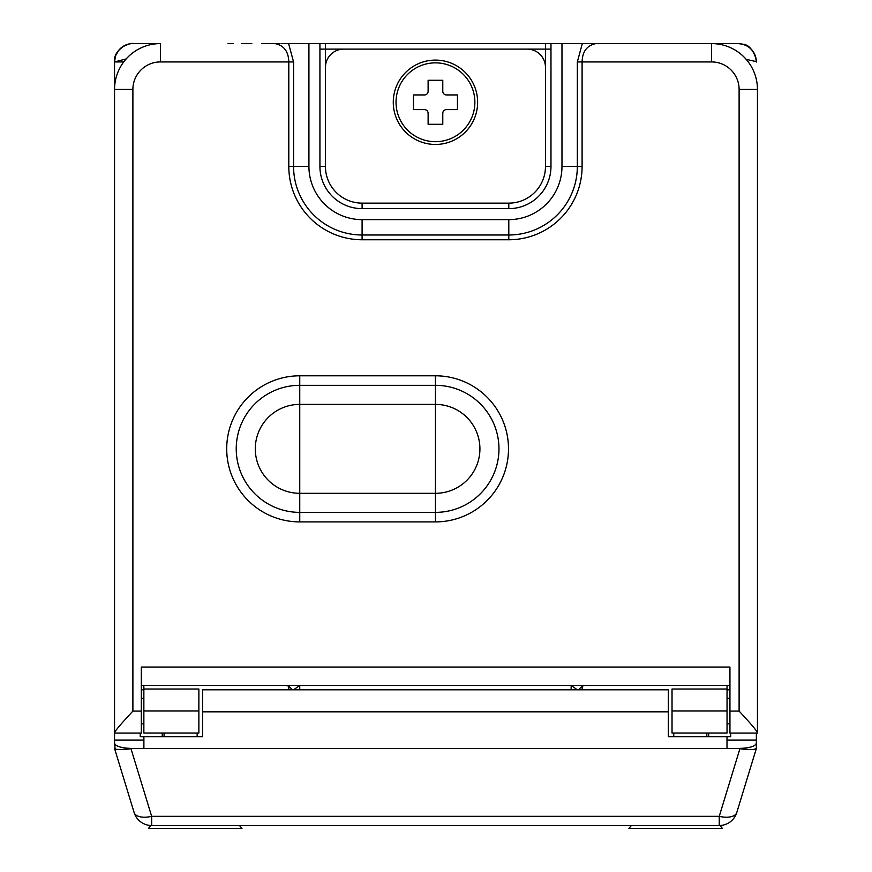 <?xml version="1.0" encoding="UTF-8"?>
<svg xmlns="http://www.w3.org/2000/svg" width="872" height="872" viewBox="0 0 872 872"><rect width="100%" height="100%" fill="white"/><g stroke="black" fill="none" stroke-linecap="round" stroke-linejoin="round"><path stroke-width="1.31" d="M727.041 710.953L672.029 710.953L672.029 733.047L727.041 733.047L727.041 685.403M582.147 689.817L582.147 686.384M288.752 689.817L288.752 686.384M198.87 710.953L143.858 710.953L143.858 733.047L198.87 733.047L198.87 689.011L143.858 689.011L143.858 685.403M550.973 49.105L545.469 49.105L545.469 166.465L545.469 67.438A18.334 18.334 0 0 0 527.135 49.105L343.764 49.105A18.334 18.334 0 0 0 325.43 67.438L325.43 166.465L325.43 49.105L545.469 49.105L545.469 43.6L319.926 43.6L319.926 166.465A42.172 42.172 0 0 0 362.098 208.637L508.801 208.637A42.172 42.172 0 0 0 550.973 166.465L550.973 43.6L545.469 43.6L738.017 43.6A18.345 18.345 0 0 1 756.351 61.879A18.334 18.334 -90 0 1 756.351 61.934L756.351 61.738M737.625 43.6L738.017 43.6C739.009 43.6 739.009 43.6 738.017 43.6L738.279 43.6M737.832 43.6L737.963 43.6C748.819 44.45 754.934 50.543 756.351 61.879A18.345 18.345 0 0 1 756.351 61.934L756.351 61.596M737.472 43.6L561.971 43.6L561.971 166.465L577.329 166.465L577.329 61.934L582.3 43.6M642.86 43.6L637.617 43.6M629.573 43.6L619.12 43.6M609.408 43.6L598.846 43.6M597.222 43.6L595.598 43.6M593.952 43.6L592.295 43.6M564.075 43.6L536.367 43.6M334.532 43.6L306.824 43.6M278.604 43.6L276.947 43.6M275.301 43.6L273.677 43.6M272.053 43.6L261.513 43.6M251.812 43.6L241.381 43.6M233.336 43.6L228.039 43.6M151.118 43.6L133.59 43.6M133.416 43.6L160.252 43.6M595.859 43.6C586.965 45.42 582.376 51.535 582.093 61.934L711.607 61.934A27.501 27.501 0 0 1 739.107 89.445L757.452 89.445A45.845 45.845 0 0 0 711.607 43.6A45.845 45.845 0 0 1 757.452 89.445L757.452 733.08L729.94 733.08L729.94 667.058L141.319 667.058L141.319 733.08L114.548 733.08L114.548 61.934L126.255 58.893M114.548 732.763C114.886 731.107 121.001 723.88 132.893 711.072L132.893 89.445L114.548 89.445A45.845 45.845 0 0 1 160.394 43.6A45.845 45.845 0 0 0 114.548 89.445L114.548 61.934A18.334 18.334 -45 0 0 114.548 61.934L114.548 61.934C112.793 51.023 127.901 41.998 133.634 43.611M742.214 44.091L742.9 44.265C753.037 44.45 757.812 63.111 756.351 61.945L756.351 61.836M746.149 59.307L756.351 61.65M706.821 736.764L706.821 733.047M164.078 736.764L164.078 733.047M143.858 710.953L143.858 689.011L198.87 689.011M727.041 689.011L672.029 689.011L672.029 710.953M319.926 49.105L325.43 49.105L325.43 43.6L308.928 43.6L308.928 166.465A53.181 53.181 0 0 0 362.098 219.635L508.801 219.635A53.181 53.181 0 0 0 561.971 166.465M739.107 89.445L739.107 711.072C750.999 723.88 757.114 731.107 757.452 732.763M141.319 685.403L729.94 685.403M132.893 89.445A27.501 27.501 0 0 1 160.394 61.934L288.806 61.934C288.523 51.535 283.934 45.42 275.051 43.6M577.329 61.934L582.093 61.934L582.093 166.465A73.292 73.292 0 0 1 508.801 239.756L362.098 239.756A73.292 73.292 0 0 1 288.806 166.465L288.806 61.934L293.57 61.934L288.599 43.6M293.592 689.817L299.75 685.403L299.75 689.817M291.815 689.817A7.336 7.336 0 0 0 285.09 685.403A7.336 7.336 0 0 1 291.815 689.817M577.308 689.817L571.149 685.403L571.149 689.817M585.81 685.403A7.336 7.336 0 0 0 579.084 689.817M550.973 166.465L545.469 166.465A36.678 36.678 0 0 1 508.801 203.132L508.801 208.637M362.098 208.637L362.098 203.132L508.801 203.132L362.098 203.132A36.678 36.678 0 0 1 325.43 166.465L319.926 166.465M393.272 102.275A42.172 42.172 0 0 0 435.455 144.458A42.172 42.172 0 0 0 477.627 102.275A42.172 42.172 0 0 0 435.455 60.103A42.172 42.172 0 0 0 393.272 102.275M396.03 102.275A39.425 39.425 0 0 1 435.455 62.849A39.425 39.425 0 0 1 474.869 102.275A39.425 39.425 0 0 1 435.455 141.7A39.425 39.425 0 0 1 396.03 102.275M442.78 124.282L442.78 113.284A3.662 3.662 0 0 1 446.453 109.61L457.451 109.61L457.451 94.95L446.453 94.95A3.662 3.662 0 0 1 442.78 91.277L442.78 80.279L428.119 80.279L428.119 91.277A3.662 3.662 0 0 1 424.446 94.95L413.448 94.95L413.448 109.61L424.446 109.61A3.662 3.662 0 0 1 428.119 113.284L428.119 124.282L442.78 124.282M141.319 689.817L143.858 689.817M729.94 689.817L727.041 689.817M162.225 733.047L162.225 736.764M140.218 733.08L140.218 736.764L202.566 736.764L202.566 689.817L668.334 689.817L668.334 736.764L727.008 736.764L727.008 748.492L132.893 748.492C121.481 748.187 115.377 746.399 114.548 743.108L114.548 732.644M143.891 736.764L143.891 748.492M708.674 733.047L708.674 736.764M727.008 736.764L730.682 736.764L730.682 733.08M727.008 748.492L738.017 748.492C749.419 748.187 755.534 746.399 756.351 743.108L756.351 733.08M727.008 740.121L756.351 740.121L756.351 748.503L754.171 749.277M756.351 743.108L756.351 748.492C755.414 749.822 749.942 749.876 739.925 748.667L738.017 748.492M736.775 812.541A18.334 18.334 0 0 1 719.237 825.512L719.237 816.345A18.334 8.862 17 0 0 736.775 812.541L756.351 748.503M744.219 749.288L739.925 748.667L719.237 816.345L151.663 816.345L151.663 825.512A18.334 18.334 0 0 1 134.125 812.541L114.548 748.503C115.486 749.822 120.957 749.876 130.974 748.667L126.68 749.288M119.279 749.56L116.728 749.277M115.126 748.863L114.548 743.108M719.237 825.512L151.663 825.512A18.334 18.334 0 0 1 134.125 812.541A18.334 8.862 -17 0 0 151.663 816.345L130.974 748.667L132.893 748.492M148.469 828.4L150.998 825.501A18.334 18.334 0 0 1 134.125 812.541A18.334 18.334 0 0 0 150.998 825.501L148.469 828.4L241.991 828.4L239.484 825.512L241.991 828.4M628.908 828.4L631.415 825.512L628.908 828.4L722.43 828.4L719.901 825.501L722.43 828.4M673.762 736.764L673.762 733.047M197.137 736.764L197.137 733.047M600.481 43.6L598.759 43.6M123.715 61.934L114.548 61.934A18.334 18.334 -45 0 1 132.893 43.6L159.216 43.6M132.893 711.072L141.319 711.072M739.107 711.072L729.94 711.072M435.455 375.799L299.75 375.799A73.052 73.052 0 0 0 226.709 448.851A73.052 73.052 0 0 0 299.75 521.903L435.455 521.903A73.052 73.052 0 0 0 508.496 448.851A73.052 73.052 0 0 0 435.455 375.799L435.455 385.326L299.75 385.326A63.525 63.525 0 0 0 236.236 448.851A63.525 63.525 0 0 0 299.75 512.376L435.455 512.376A63.525 63.525 0 0 0 498.969 448.851A63.525 63.525 0 0 0 435.455 385.326L435.455 404.39L299.75 404.39A44.461 44.461 0 0 0 255.289 448.851A44.461 44.461 0 0 0 299.75 493.312L299.75 521.903M299.75 375.799L299.75 493.312L435.455 493.312A44.461 44.461 0 0 0 479.916 448.851A44.461 44.461 0 0 0 435.455 404.39L435.455 521.903M711.607 61.934L711.607 43.6M160.394 61.934L160.394 43.6M293.57 61.934L293.57 166.465A68.528 68.528 0 0 0 362.098 234.993L508.801 234.993A68.528 68.528 0 0 0 577.329 166.465L582.093 166.465M308.928 166.465L288.806 166.465M362.098 239.756L362.098 219.635M508.801 239.756L508.801 219.635M668.334 711.825L202.566 711.825M114.548 740.121L143.891 740.121M596.862 43.6L595.238 43.6M593.832 43.6L591.816 43.6M589.875 43.6L564.478 43.6M129.296 43.96L123.464 46.205L118.777 50.216L115.671 55.612L114.559 61.476M270.418 43.6L272.14 43.6M274.037 43.6L275.661 43.6M277.056 43.6L279.084 43.6M281.024 43.6L306.432 43.6M141.319 723.913A12.84 12.84 0 0 0 143.858 723.651M143.858 698.494A12.84 12.84 0 0 0 141.319 698.232M585.494 685.403L584.469 685.403M582.954 685.403L581.559 685.403M580.512 685.403L577.656 685.403M727.041 723.575A12.84 12.84 0 0 0 729.94 723.913M729.94 698.232A12.84 12.84 0 0 0 727.041 698.57"/></g></svg>
